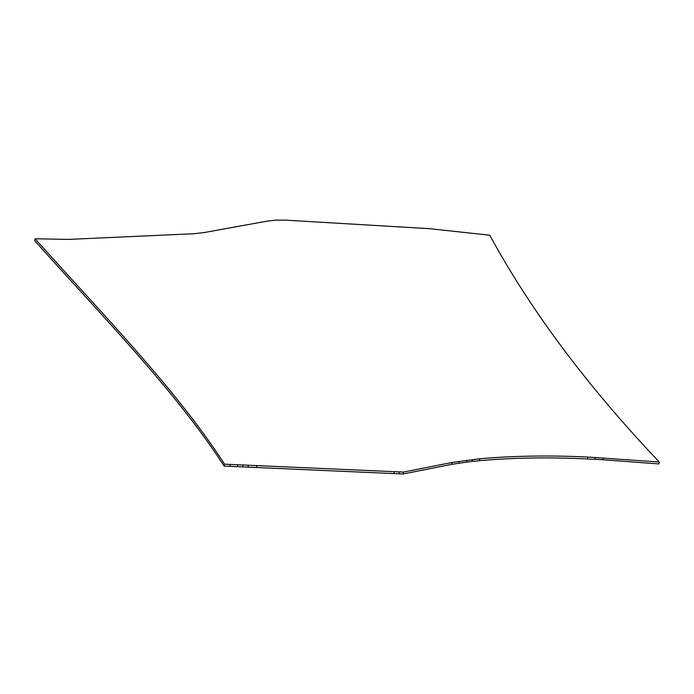 <?xml version="1.0" encoding="UTF-8"?>
<svg xmlns="http://www.w3.org/2000/svg" width="694" height="694" viewBox="0 0 694 694"><rect width="100%" height="100%" fill="white"/><g stroke="black" fill="none" stroke-linecap="round" stroke-linejoin="round"><path stroke-width="1.04" d="M430.245 228.751L489.782 235.214C530.719 310.496 587.228 386.098 659.3 462.022L587.861 457.051C549.648 455.221 513.638 455.793 479.814 458.777L452.106 462.464L403.405 472.076L224.526 464.182C176.146 389.178 102.113 313.862 35.09 238.771L68.159 239.413L193.704 233.739L204.053 232.568L267.398 221.1L275.882 220.119L285.59 220.154L429.681 228.682A143.606 58.27 -168.3 0 1 430.245 228.751M603.32 457.858L602.921 459.758L658.91 463.93L659.3 462.022M602.921 459.758L594.879 459.315L595.279 457.415M594.879 459.315L587.471 458.96L587.861 457.051M587.471 458.96C549.258 457.12 513.239 457.693 479.424 460.686L479.814 458.777M479.424 460.686L472.085 461.467L472.475 459.567M472.085 461.467L466.55 462.143L466.949 460.243M466.55 462.143L458.803 463.245L459.194 461.345M458.803 463.245L451.707 464.373L452.106 462.464M451.707 464.373L403.014 473.985L403.405 472.076M403.014 473.985L224.136 466.09L224.526 464.182M224.136 466.09C175.747 391.078 101.723 315.761 34.7 240.671L35.09 238.771M398.92 473.768L399.31 471.859M393.897 473.499L394.296 471.599M256.546 467.4L256.945 465.492M247.984 467.053L248.383 465.145M242.727 466.836L243.117 464.928M237.443 466.62L237.842 464.711M229.835 466.316L230.226 464.407"/></g></svg>
